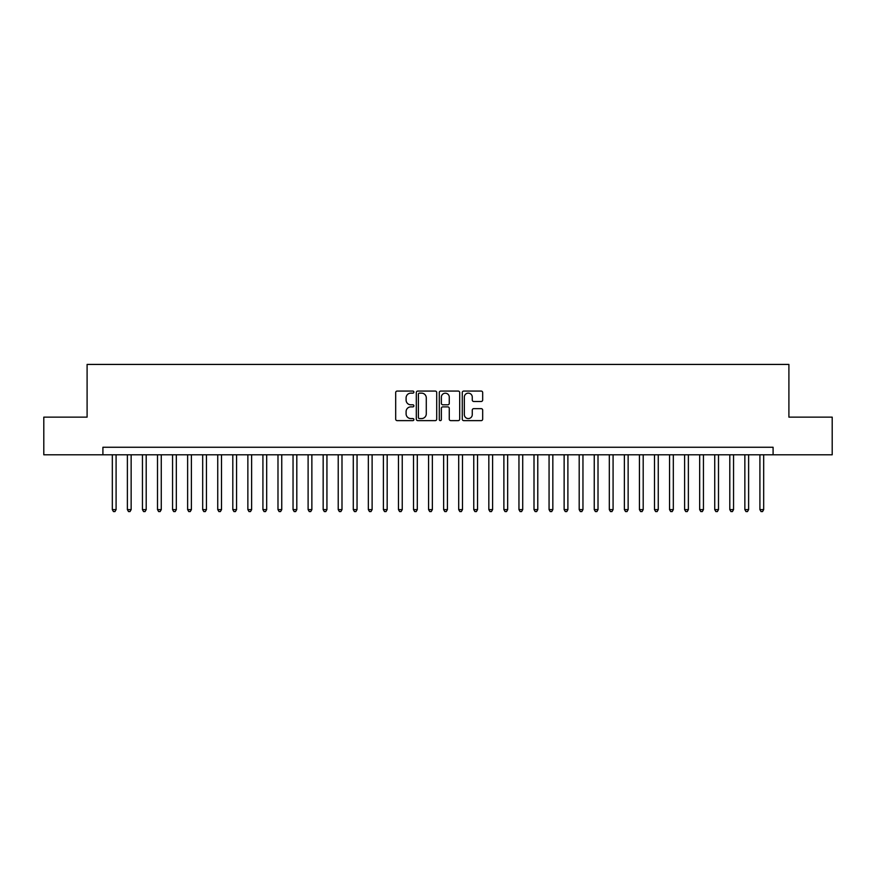 <?xml version="1.0" encoding="UTF-8"?>
<svg xmlns="http://www.w3.org/2000/svg" width="876" height="876" viewBox="0 0 876 876"><rect width="100%" height="100%" fill="white"/><g stroke="black" fill="none" stroke-linecap="round" stroke-linejoin="round"><path stroke-width="1.31" d="M413.899 392.098A1.04 1.04 0 0 0 412.87 391.068L397.167 391.068A1.478 1.478 0 0 0 395.689 392.547L395.689 419.155A1.478 1.478 0 0 0 397.167 420.633L412.87 420.633A1.04 1.04 0 0 0 413.899 419.593A1.04 1.04 0 0 0 412.87 418.564L410.833 418.564A4.73 4.73 0 0 1 406.103 413.833L406.103 411.61A4.73 4.73 0 0 1 410.833 406.88L412.87 406.88A1.04 1.04 0 0 0 413.899 405.851A1.04 1.04 0 0 0 412.87 404.811L410.833 404.811A4.73 4.73 0 0 1 406.103 400.08L406.103 397.868A4.73 4.73 0 0 1 410.833 393.138L412.87 393.138A1.04 1.04 0 0 0 413.899 392.098M481.198 401.482A1.478 1.478 0 0 0 482.676 400.004L482.676 392.547A1.478 1.478 0 0 0 481.198 391.068L463.754 391.068A1.478 1.478 0 0 0 462.276 392.547L462.276 419.155A1.478 1.478 0 0 0 463.754 420.633L481.198 420.633A1.478 1.478 0 0 0 482.676 419.155L482.676 410.132A1.478 1.478 0 0 0 481.198 408.654L473.741 408.654A1.478 1.478 0 0 0 472.263 410.132L472.263 414.6A3.953 3.953 0 0 1 468.31 418.564A3.953 3.953 0 0 1 464.346 414.6L464.346 397.091A3.953 3.953 0 0 1 468.31 393.138A3.953 3.953 0 0 1 472.263 397.091L472.263 400.004A1.478 1.478 0 0 0 473.741 401.482L481.198 401.482M102.908 454.797L43.8 454.797L43.8 417.14L87.096 417.14L87.096 364.427L788.904 364.427L788.904 417.14L832.2 417.14L832.2 454.797L773.092 454.797L773.092 447.264L102.908 447.264L102.908 454.797L773.092 454.797M436.708 392.547A1.478 1.478 0 0 0 435.23 391.068L417.786 391.068A1.478 1.478 0 0 0 416.308 392.547L416.308 419.155A1.478 1.478 0 0 0 417.786 420.633L435.23 420.633A1.478 1.478 0 0 0 436.708 419.155L436.708 392.547M440.77 391.068L458.214 391.068A1.478 1.478 0 0 1 459.692 392.547L459.692 419.155A1.478 1.478 0 0 1 458.214 420.633L450.746 420.633A1.478 1.478 0 0 1 449.268 419.155L449.268 408.358A1.478 1.478 0 0 0 447.789 406.88L442.84 406.88A1.478 1.478 0 0 0 441.362 408.358L441.362 419.593A1.04 1.04 0 0 1 440.332 420.633A1.04 1.04 0 0 1 439.292 419.593L439.292 392.547A1.478 1.478 0 0 1 440.77 391.068M419.407 393.138A1.04 1.04 0 0 0 418.378 394.167L418.378 417.524A1.04 1.04 0 0 0 419.407 418.564L421.553 418.564A4.73 4.73 0 0 0 426.284 413.833L426.284 397.868A4.73 4.73 0 0 0 421.553 393.138L419.407 393.138M449.268 397.156A3.953 3.953 0 0 0 445.315 393.204A3.953 3.953 0 0 0 441.362 397.156L441.362 403.332A1.478 1.478 0 0 0 442.84 404.811L447.789 404.811A1.478 1.478 0 0 0 449.268 403.332L449.268 397.156M112.325 454.797L112.325 509.613L116.092 509.613L116.092 454.797M116.092 509.613L114.964 511.573L113.453 511.573L112.325 509.613M127.381 454.797L127.381 509.613L131.148 509.613L131.148 454.797M131.148 509.613L130.02 511.573L128.509 511.573L127.381 509.613M142.449 454.797L142.449 509.613L146.204 509.613L146.204 454.797M146.204 509.613L145.077 511.573L143.576 511.573L142.449 509.613M157.505 454.797L157.505 509.613L161.272 509.613L161.272 454.797M161.272 509.613L160.144 511.573L158.633 511.573L157.505 509.613M172.561 454.797L172.561 509.613L176.328 509.613L176.328 454.797M176.328 509.613L175.2 511.573L173.689 511.573L172.561 509.613M187.628 454.797L187.628 509.613L191.395 509.613L191.395 454.797M191.395 509.613L190.256 511.573L188.756 511.573L187.628 509.613M202.684 454.797L202.684 509.613L206.451 509.613L206.451 454.797M206.451 509.613L205.323 511.573L203.812 511.573L202.684 509.613M217.741 454.797L217.741 509.613L221.508 509.613L221.508 454.797M221.508 509.613L220.38 511.573L218.88 511.573L217.741 509.613M232.808 454.797L232.808 509.613L236.575 509.613L236.575 454.797M236.575 509.613L235.436 511.573L233.936 511.573L232.808 509.613M247.864 454.797L247.864 509.613L251.631 509.613L251.631 454.797M251.631 509.613L250.503 511.573L248.992 511.573L247.864 509.613M262.92 454.797L262.92 509.613L266.687 509.613L266.687 454.797M266.687 509.613L265.559 511.573L264.059 511.573L262.92 509.613M277.988 454.797L277.988 509.613L281.754 509.613L281.754 454.797M281.754 509.613L280.627 511.573L279.115 511.573L277.988 509.613M293.044 454.797L293.044 509.613L296.811 509.613L296.811 454.797M296.811 509.613L295.683 511.573L294.172 511.573L293.044 509.613M308.111 454.797L308.111 509.613L311.867 509.613L311.867 454.797M311.867 509.613L310.739 511.573L309.239 511.573L308.111 509.613M323.167 454.797L323.167 509.613L326.934 509.613L326.934 454.797M326.934 509.613L325.806 511.573L324.295 511.573L323.167 509.613M338.224 454.797L338.224 509.613L341.99 509.613L341.99 454.797M341.99 509.613L340.863 511.573L339.351 511.573L338.224 509.613M353.291 454.797L353.291 509.613L357.047 509.613L357.047 454.797M357.047 509.613L355.919 511.573L354.419 511.573L353.291 509.613M368.347 454.797L368.347 509.613L372.114 509.613L372.114 454.797M372.114 509.613L370.986 511.573L369.475 511.573L368.347 509.613M383.403 454.797L383.403 509.613L387.17 509.613L387.17 454.797M387.17 509.613L386.042 511.573L384.531 511.573L383.403 509.613M398.47 454.797L398.47 509.613L402.237 509.613L402.237 454.797M402.237 509.613L401.099 511.573L399.598 511.573L398.47 509.613M413.527 454.797L413.527 509.613L417.294 509.613L417.294 454.797M417.294 509.613L416.166 511.573L414.655 511.573L413.527 509.613M428.583 454.797L428.583 509.613L432.35 509.613L432.35 454.797M432.35 509.613L431.222 511.573L429.722 511.573L428.583 509.613M443.65 454.797L443.65 509.613L447.417 509.613L447.417 454.797M447.417 509.613L446.278 511.573L444.778 511.573L443.65 509.613M458.706 454.797L458.706 509.613L462.473 509.613L462.473 454.797M462.473 509.613L461.345 511.573L459.834 511.573L458.706 509.613M473.763 454.797L473.763 509.613L477.53 509.613L477.53 454.797M477.53 509.613L476.402 511.573L474.901 511.573L473.763 509.613M488.83 454.797L488.83 509.613L492.597 509.613L492.597 454.797M492.597 509.613L491.469 511.573L489.958 511.573L488.83 509.613M503.886 454.797L503.886 509.613L507.653 509.613L507.653 454.797M507.653 509.613L506.525 511.573L505.014 511.573L503.886 509.613M518.953 454.797L518.953 509.613L522.709 509.613L522.709 454.797M522.709 509.613L521.581 511.573L520.081 511.573L518.953 509.613M534.01 454.797L534.01 509.613L537.776 509.613L537.776 454.797M537.776 509.613L536.649 511.573L535.137 511.573L534.01 509.613M549.066 454.797L549.066 509.613L552.833 509.613L552.833 454.797M552.833 509.613L551.705 511.573L550.194 511.573L549.066 509.613M564.133 454.797L564.133 509.613L567.889 509.613L567.889 454.797M567.889 509.613L566.761 511.573L565.261 511.573L564.133 509.613M579.189 454.797L579.189 509.613L582.956 509.613L582.956 454.797M582.956 509.613L581.828 511.573L580.317 511.573L579.189 509.613M594.246 454.797L594.246 509.613L598.012 509.613L598.012 454.797M598.012 509.613L596.885 511.573L595.373 511.573L594.246 509.613M609.313 454.797L609.313 509.613L613.08 509.613L613.08 454.797M613.08 509.613L611.941 511.573L610.441 511.573L609.313 509.613M624.369 454.797L624.369 509.613L628.136 509.613L628.136 454.797M628.136 509.613L627.008 511.573L625.497 511.573L624.369 509.613M639.425 454.797L639.425 509.613L643.192 509.613L643.192 454.797M643.192 509.613L642.064 511.573L640.564 511.573L639.425 509.613M654.492 454.797L654.492 509.613L658.259 509.613L658.259 454.797M658.259 509.613L657.12 511.573L655.62 511.573L654.492 509.613M669.549 454.797L669.549 509.613L673.315 509.613L673.315 454.797M673.315 509.613L672.188 511.573L670.677 511.573L669.549 509.613M684.605 454.797L684.605 509.613L688.372 509.613L688.372 454.797M688.372 509.613L687.244 511.573L685.744 511.573L684.605 509.613M699.672 454.797L699.672 509.613L703.439 509.613L703.439 454.797M703.439 509.613L702.311 511.573L700.8 511.573L699.672 509.613M714.728 454.797L714.728 509.613L718.495 509.613L718.495 454.797M718.495 509.613L717.367 511.573L715.856 511.573L714.728 509.613M729.796 454.797L729.796 509.613L733.551 509.613L733.551 454.797M733.551 509.613L732.424 511.573L730.923 511.573L729.796 509.613M744.852 454.797L744.852 509.613L748.619 509.613L748.619 454.797M748.619 509.613L747.491 511.573L745.98 511.573L744.852 509.613M759.908 454.797L759.908 509.613L763.675 509.613L763.675 454.797M763.675 509.613L762.547 511.573L761.036 511.573L759.908 509.613"/></g></svg>
